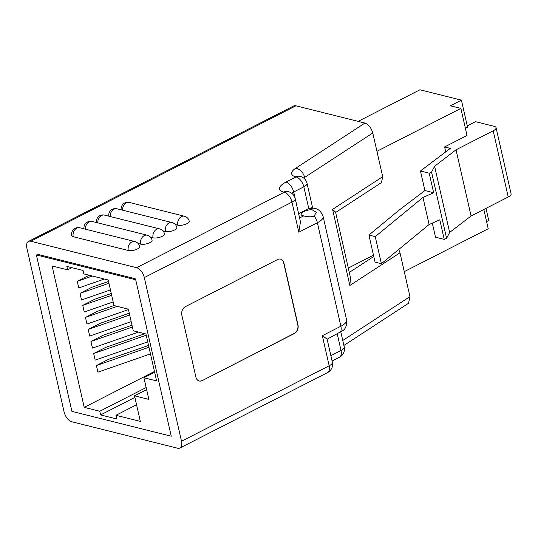 <?xml version="1.0" encoding="UTF-8"?>
<svg xmlns="http://www.w3.org/2000/svg" width="538" height="538" viewBox="0 0 538 538"><rect width="100%" height="100%" fill="white"/><g stroke="black" fill="none" stroke-linecap="round" stroke-linejoin="round"><path stroke-width="0.81" d="M181.501 441.247L144.312 277.581A9.254 4.997 -117.1 0 0 136.585 267.702L30.807 241.253A9.254 4.997 -117.1 0 0 28.507 241.434A9.254 4.997 -117.1 0 0 26.9 248.226L64.083 411.886A9.254 4.997 -117.1 0 0 71.816 421.765L177.594 448.215A9.254 4.997 -117.1 0 0 179.887 448.033A9.254 4.997 -117.1 0 0 181.501 441.247L329.169 365.793A9.254 4.997 62.9 0 1 327.561 372.578A9.254 9.254 0 0 0 332.376 362.282L327.097 339.075L322.336 335.705L340.89 326.223A16.523 5.925 -12.8 0 0 346.613 319.962C346.902 325.234 345.685 328.745 342.975 330.514L327.131 339.216L330.89 355.665L341.025 350.487L337.239 333.822M311.926 209.652A7.646 2.744 -12.8 0 0 303.775 211.609A7.646 2.744 -12.8 0 0 301.132 214.507A7.646 2.744 -12.8 0 0 303.688 215.893C307.084 216.888 310.5 217.049 313.93 216.384L316.31 212.302L311.926 209.652A7.27 2.609 -12.8 0 0 310.52 208.926L308.765 208.482L298.63 213.66A9.254 3.322 -12.8 0 0 298.61 213.673M165.448 231.495A6.611 2.374 -12.8 0 0 172.859 230.721A6.611 2.374 -12.8 0 0 176.847 227.5A6.611 6.611 0 0 0 172.005 222.55A6.611 5.037 104 0 0 169.033 222.947A6.611 5.037 -76 0 0 165.448 231.495L162.92 230.863M140.674 244.151A6.611 2.374 -12.8 0 0 148.084 243.378A6.611 2.374 -12.8 0 0 152.072 240.156A6.611 6.611 0 0 0 147.23 235.207A6.611 5.037 104 0 0 144.258 235.604A6.611 5.037 -76 0 0 140.674 244.151L138.145 243.526M398.759 249.444L399.996 252.779L349.861 285.483L332.578 209.39L382.706 176.686L372.773 132.973L304.629 177.432A9.254 6.207 -123.1 0 0 295.725 168.226L364.939 123.067L295.893 105.804L30.807 241.253M128.286 250.486A6.611 2.374 -12.8 0 0 135.697 249.713A6.611 2.374 -12.8 0 0 139.685 246.485A6.611 6.611 0 0 0 134.843 241.542A6.611 5.037 104 0 0 131.871 241.932A6.611 5.037 -76 0 0 128.286 250.486L73.215 236.713A6.611 2.374 -12.8 0 1 71.722 235.644A6.611 6.611 0 0 1 79.772 227.769A6.611 5.037 104 0 0 76.799 228.166A6.611 5.037 104 0 0 73.215 236.713M153.061 237.823A6.611 2.374 -12.8 0 0 160.472 237.05A6.611 2.374 -12.8 0 0 164.46 233.828A6.611 6.611 0 0 0 159.618 228.879A6.611 5.037 104 0 0 156.645 229.275A6.611 5.037 -76 0 0 153.061 237.823L150.532 237.191M177.829 225.166A6.611 2.374 -12.8 0 0 185.247 224.393A6.611 2.374 -12.8 0 0 189.235 221.172A6.611 6.611 0 0 0 184.393 216.222A6.611 5.037 104 0 0 181.42 216.619A6.611 5.037 -76 0 0 177.829 225.166L175.307 224.534M202.227 380.608L294.4 333.506A6.611 5.037 104 0 0 297.991 324.959L283.916 263.015A6.611 5.037 104 0 0 280.567 259.128A6.611 5.037 104 0 0 277.595 259.524L185.415 306.626A6.611 5.037 104 0 0 181.831 315.174L195.906 377.125A6.611 5.037 104 0 0 199.255 381.005A6.611 5.037 104 0 0 202.227 380.608L294.199 333.459A6.611 5.037 104 0 0 297.783 324.905L283.708 262.961A6.611 5.037 104 0 0 280.459 259.108M135.159 278.697L37.694 254.326M382.706 176.686L381.469 182.584L335.665 212.47M342.753 340.48L409.956 296.64L399.996 252.779M409.956 296.64L408.577 303.244L343.883 345.457M28.507 241.434L293.6 105.986A9.254 4.997 62.9 0 1 295.893 105.804M364.939 123.067C368.631 124.5 371.247 127.802 372.773 132.973M136.585 267.702L284.252 192.248A9.254 4.997 62.9 0 1 291.986 202.127A9.254 3.322 -12.8 0 0 295.194 198.623L300.466 221.838L298.819 232.214L291.986 202.127L144.312 277.581M295.194 198.623A9.254 9.254 0 0 0 288.408 191.696A9.254 7.048 -76 0 0 284.252 192.248L283.741 192.12A18.507 6.638 -12.8 0 1 285.974 182.12L296.108 176.941A9.254 4.997 62.9 0 1 303.842 186.821L308.765 208.482L311.946 207.688L314.683 208.367A9.254 7.048 -76 0 0 310.52 208.926M373.486 255.194L348.294 268.065M349.861 285.483L350.487 277.729L335.577 212.1L332.578 209.39M199.154 380.978A6.611 5.037 104 0 0 202.019 380.554M71.904 267.675L67.64 269.854L52.092 265.96L84.217 407.367L99.765 411.254L100.599 414.926L116.786 418.974L115.946 415.296L140.324 421.395L134.513 395.82L148.851 399.404L143.928 377.743L156.605 380.911L145.946 333.984L133.269 330.809L128.347 309.148L114.009 305.564L108.199 279.989L83.82 273.896L83.04 270.459L66.86 266.411L67.64 269.854M146.161 387.548L99.765 411.254M154.46 371.469L84.217 407.367M171.252 436.217L135.71 279.773L36.376 254.938L71.917 411.382L171.252 436.217M108.528 281.455L91.998 287.211L80.007 293.338L81.514 299.969L110.451 289.901M113.995 305.523L97.465 311.273L85.475 317.407L86.981 324.037L128.454 309.606M144.91 333.721L105.67 347.38L93.673 353.506L95.186 360.137L147.735 341.852M129.268 313.197L100.203 323.311L88.205 329.438L89.712 336.068L131.185 321.643M131.998 325.228L102.933 335.342L90.942 341.469L92.449 348.106L138.434 332.101M148.549 345.443L108.4 359.411L96.41 365.537L97.916 372.175L150.465 353.89M111.265 293.486L94.728 299.242L82.738 305.369L84.244 312.006L113.182 301.932M89.153 275.227L77.27 281.3L78.777 287.938L104.359 279.034M154.641 372.269L143.928 377.743M146.632 389.626L134.513 395.82M136.551 404.771L115.946 415.296M88.205 329.438L129.678 315.006M90.942 341.469L132.415 327.043M93.673 353.506L146.228 335.221M96.41 365.537L148.959 347.252M85.475 317.407L117.203 306.364M82.738 305.369L111.675 295.301M80.007 293.338L108.945 283.264M77.27 281.3L92.395 276.041M134.877 397.414L100.599 414.926M485.996 208.361L488.753 220.493L486.594 221.595M465.41 128.333L467.562 127.23L461.416 100.155L419.949 89.785L358.14 121.366M461.416 100.155L450.393 105.784L460.878 108.407L467.031 135.482L444.61 146.941L445.726 151.857M429.203 173.189L433.648 192.739L422.969 197.446L429.116 224.521L439.795 219.82L444.24 239.376L446.594 238.334L431.557 172.147L429.203 173.189L420.46 171.003L450.326 148.374L444.61 146.941M431.557 172.147L434.61 166.249L456.036 149.799L471.073 215.987L508.235 197.002L493.198 130.815L456.036 149.799M493.198 130.815A8.265 2.966 -12.8 0 0 496.063 127.681A8.265 2.966 -12.8 0 0 494.2 126.349L475.498 121.669L467.26 125.879M429.116 224.521L381.395 263.707L375.242 236.626L368.913 235.045L399.391 209.887L424.906 190.553L420.46 171.003M422.969 197.446L375.242 236.626M381.395 263.707L375.06 262.12L368.913 235.045M432.303 223.122L435.498 237.191L444.24 239.376M404.28 271.643L488.222 228.751L483.844 209.464M460.878 108.407L376.936 151.299M496.063 127.681L511.1 193.868A8.265 2.966 167.2 0 1 508.235 197.002M446.594 238.334L449.647 232.436L471.073 215.987M449.647 232.436L434.61 166.249M433.648 192.739L424.906 190.553M84.015 228.832A6.611 6.611 0 0 1 92.159 221.441A6.611 5.037 104 0 0 89.187 221.838A6.611 5.037 104 0 0 85.428 229.181M96.403 222.503A6.611 6.611 0 0 1 104.547 215.113A6.611 5.037 104 0 0 101.574 215.509A6.611 5.037 104 0 0 97.815 222.853M108.79 216.175A6.611 6.611 0 0 1 116.934 208.784A6.611 5.037 104 0 0 113.962 209.174A6.611 5.037 104 0 0 110.203 216.525M121.178 209.84A6.611 6.611 0 0 1 129.322 202.449A6.611 5.037 104 0 0 126.349 202.846A6.611 5.037 104 0 0 122.59 210.197M291.724 193.27A9.254 3.322 167.2 0 1 293.708 191.999L303.842 186.821A9.254 3.322 -12.8 0 0 307.043 183.317A9.254 9.254 0 0 0 300.265 176.39A9.254 7.048 -76 0 0 296.108 176.941L295.839 176.874A9.254 7.048 -76 0 1 299.996 176.323A9.254 7.048 -76 0 1 300.13 176.356M295.725 168.226A18.507 6.638 -12.8 0 0 295.839 176.874M332.376 362.282A9.254 3.322 167.2 0 1 329.169 365.793L322.336 335.705M340.487 331.845A9.254 4.997 -117.1 0 0 340.89 326.223L317.38 222.732L298.819 232.214M303.741 178.091A9.254 3.322 -12.8 0 1 304.629 177.432L305.073 179.369M285.974 182.12A9.254 4.997 62.9 0 1 293.708 191.999L298.63 213.66M299.592 217.991L303.688 215.893M346.613 319.962L323.103 216.471A16.523 5.925 167.2 0 1 317.38 222.732A9.254 4.997 62.9 0 0 314.219 216.222M283.741 192.12A9.254 7.048 -76 0 1 287.897 191.568L288.408 191.696M344.233 346.983A9.254 3.322 167.2 0 1 341.025 350.487A9.254 4.997 -117.1 0 1 339.417 357.272A9.254 9.254 0 0 0 344.233 346.983L340.762 331.711M331.038 356.398A9.254 4.997 -117.1 0 0 330.89 355.665A9.254 3.322 167.2 0 0 330.87 355.672M349.29 272.457L373.782 256.478M323.103 216.471C321.22 211.609 318.409 208.905 314.683 208.367M312.618 207.856L307.043 183.317M299.8 176.276L300.265 176.39M179.887 448.033L327.561 372.578M332.087 361.018L339.417 357.272M129.322 202.449L184.393 216.222M116.934 208.784L172.005 222.55M104.547 215.113L159.618 228.879M92.159 221.441L147.23 235.207M79.772 227.769L134.843 241.542"/></g></svg>
